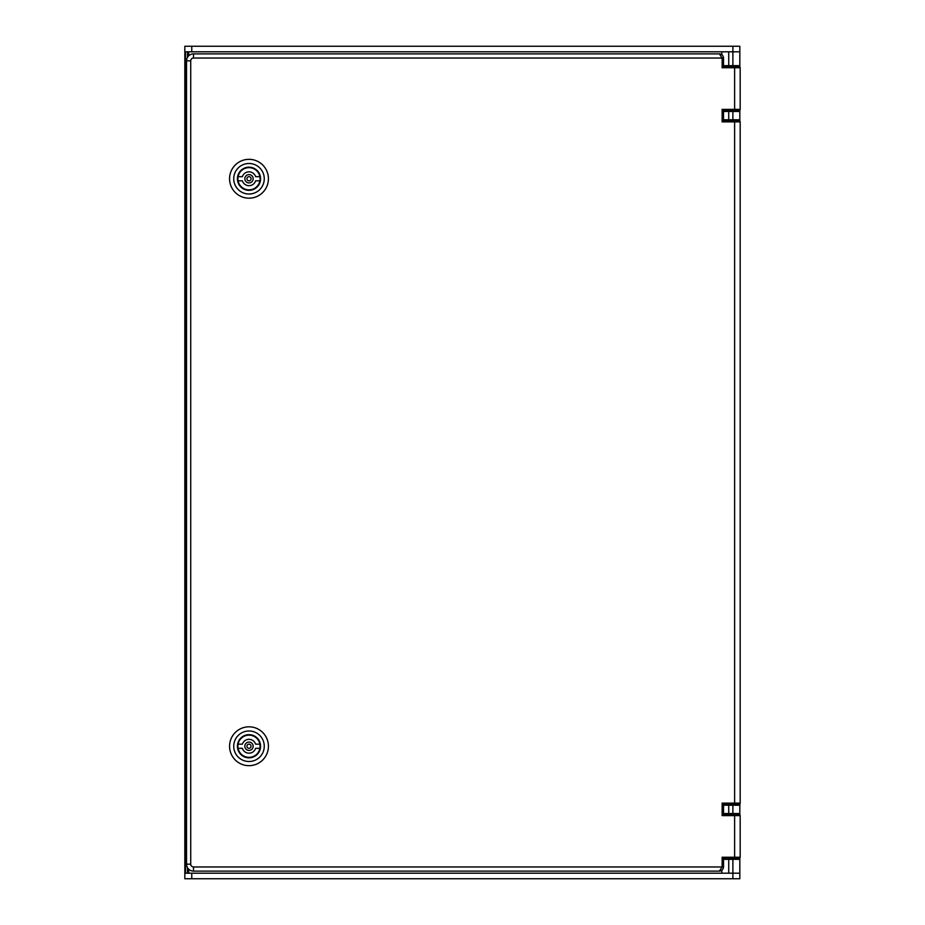 <?xml version="1.0" encoding="UTF-8"?>
<svg xmlns="http://www.w3.org/2000/svg" width="925" height="925" viewBox="0 0 925 925"><rect width="100%" height="100%" fill="white"/><g stroke="black" fill="none" stroke-linecap="round" stroke-linejoin="round"><path stroke-width="1.39" d="M735.942 859.325L735.942 858.631M188.712 873.2L188.712 869.199M735.942 814.231L735.942 813.538M735.942 805.212L735.942 804.519M735.942 120.481L735.942 119.787M735.942 111.463L735.942 110.769M739.827 873.2L739.827 878.75L184.827 878.75L184.827 873.2L739.827 873.2L739.827 858.157M739.827 814.705L739.827 813.538L723.523 813.538M739.827 120.955L739.827 110.295M739.827 66.843L739.827 51.8L732.889 51.8L732.889 46.25L191.764 46.25L191.764 51.8L732.889 51.8L732.889 65.675L723.523 65.675L726.645 65.675L726.645 66.369M735.942 66.369L735.942 65.675M188.712 55.801L188.712 51.8M191.764 51.8L184.827 51.8L184.827 46.25L191.764 46.25M184.827 873.2L184.827 51.8M739.827 813.538L739.827 804.045M732.889 46.25L739.827 46.25L739.827 51.8M739.827 65.675L732.889 65.675M721.789 54.668L721.789 51.8M739.827 111.463L723.523 111.463M739.827 119.787L723.523 119.787M721.789 870.332L721.789 873.2M739.827 859.325L723.523 859.325L726.645 859.325L726.645 858.631M739.827 805.212L723.523 805.212M246.917 746.244A2.081 2.081 0 0 0 248.998 748.325A2.081 2.081 0 0 0 251.08 746.244A2.081 2.081 0 0 0 248.998 744.163A2.081 2.081 0 0 0 246.917 746.244M259.902 748.325A11.1 11.1 0 0 0 248.998 735.144A11.1 11.1 0 0 0 238.095 748.325A11.1 11.1 0 0 0 259.902 748.325L255.612 748.325A6.938 6.938 0 0 1 242.385 748.325L238.095 748.325M238.095 744.163L242.385 744.163A6.938 6.938 0 0 1 255.612 744.163L259.902 744.163M248.998 726.819A19.425 19.425 0 0 0 229.573 746.244A19.425 19.425 0 0 0 248.998 765.669A19.425 19.425 0 0 0 268.423 746.244A19.425 19.425 0 0 0 248.998 726.819M233.736 746.244A15.262 15.262 0 0 1 248.998 730.981A15.262 15.262 0 0 1 264.261 746.244A15.262 15.262 0 0 1 248.998 761.506A15.262 15.262 0 0 1 233.736 746.244M260.168 746.244A11.169 11.169 0 0 0 248.998 735.074A11.169 11.169 0 0 0 237.829 746.244A11.169 11.169 0 0 0 248.998 757.413A11.169 11.169 0 0 0 260.168 746.244M237.413 746.244A11.586 11.586 0 0 1 248.998 734.658A11.586 11.586 0 0 1 260.584 746.244A11.586 11.586 0 0 1 248.998 757.829A11.586 11.586 0 0 1 237.413 746.244M246.917 178.756A2.081 2.081 0 0 0 248.998 180.838A2.081 2.081 0 0 0 251.08 178.756A2.081 2.081 0 0 0 248.998 176.675A2.081 2.081 0 0 0 246.917 178.756M259.902 180.838A11.1 11.1 0 0 0 248.998 167.656A11.1 11.1 0 0 0 238.095 180.838A11.1 11.1 0 0 0 259.902 180.838L255.612 180.838A6.938 6.938 0 0 1 242.385 180.838L238.095 180.838M238.095 176.675L242.385 176.675A6.938 6.938 0 0 1 255.612 176.675L259.902 176.675M248.998 159.331A19.425 19.425 0 0 0 229.573 178.756A19.425 19.425 0 0 0 248.998 198.181A19.425 19.425 0 0 0 268.423 178.756A19.425 19.425 0 0 0 248.998 159.331M233.736 178.756A15.262 15.262 0 0 1 248.998 163.494A15.262 15.262 0 0 1 264.261 178.756A15.262 15.262 0 0 1 248.998 194.019A15.262 15.262 0 0 1 233.736 178.756M260.168 178.756A11.169 11.169 0 0 0 248.998 167.587A11.169 11.169 0 0 0 237.829 178.756A11.169 11.169 0 0 0 248.998 189.926A11.169 11.169 0 0 0 260.168 178.756M237.413 178.756A11.586 11.586 0 0 1 248.998 167.171A11.586 11.586 0 0 1 260.584 178.756A11.586 11.586 0 0 1 248.998 190.342A11.586 11.586 0 0 1 237.413 178.756M719.361 871.119L722.136 866.956L722.136 857.244L734.623 857.244L734.623 815.619L722.136 815.619L722.136 803.131L734.623 803.131L734.623 121.869L722.136 121.869L722.136 109.381L734.623 109.381L734.623 66.369L738.786 66.369A1.387 1.387 0 0 1 740.173 67.756L740.173 109.381A1.387 1.387 0 0 1 738.786 110.769L723.523 110.769L723.523 120.481L738.786 120.481A1.387 1.387 0 0 1 740.173 121.869L740.173 803.131A1.387 1.387 0 0 1 738.786 804.519L723.523 804.519L723.523 814.231L738.786 814.231A1.387 1.387 0 0 1 740.173 815.619L740.173 857.244A1.387 1.387 0 0 1 738.786 858.631L723.523 858.631L723.523 866.956C723.257 869.465 721.87 870.853 719.361 871.119L193.498 871.119A6.938 6.938 0 0 1 186.561 864.181L186.561 60.819A6.938 6.938 0 0 1 193.498 53.881L719.361 53.881C721.87 54.147 723.257 55.535 723.523 58.044L723.523 66.369L736.358 66.369L734.97 66.369L734.97 65.675M740.173 815.619L734.623 815.619L734.97 813.538M740.173 67.756L722.136 67.756L722.136 58.044L719.361 53.881M722.136 67.756L723.523 66.369M722.136 121.869L723.523 120.481M722.136 109.381L723.523 110.769M722.136 815.619L723.523 814.231M722.136 803.131L723.523 804.519M722.136 857.244L723.523 858.631M739.168 859.325L739.168 858.573M739.168 814.289L739.168 813.538M737.213 859.325L737.213 858.631M737.213 814.231L737.213 813.538M739.168 111.463L739.168 110.711M739.168 66.427L739.168 65.675M737.213 111.463L737.213 110.769M737.213 66.369L737.213 65.675M187.44 873.2L187.44 867.569M187.44 57.431L187.44 51.8M185.486 873.2L185.486 51.8M739.168 805.212L739.168 804.461M739.168 120.539L739.168 119.787M737.213 805.212L737.213 804.519M737.213 120.481L737.213 119.787M191.764 873.2L191.764 878.75M732.889 878.75L732.889 859.325M728.727 65.675L728.727 51.8M732.889 119.787L732.889 111.463M728.727 119.787L728.727 111.463M728.727 859.325L728.727 873.2M728.727 805.212L728.727 813.538M732.889 805.212L732.889 813.538M244.836 746.105A4.163 4.163 0 0 0 248.86 750.406A4.163 4.163 0 0 0 253.161 746.382A4.163 4.163 0 0 0 249.137 742.081A4.163 4.163 0 0 0 244.836 746.105M244.836 178.617A4.163 4.163 0 0 0 248.86 182.919A4.163 4.163 0 0 0 253.161 178.895A4.163 4.163 0 0 0 249.137 174.594A4.163 4.163 0 0 0 244.836 178.617M723.523 58.044L193.498 58.044A2.775 2.775 0 0 0 190.723 60.819L190.723 864.181A2.775 2.775 0 0 0 193.498 866.956L723.523 866.956M734.623 110.769L734.623 109.381L740.173 109.381M740.173 121.869L734.623 121.869L734.623 120.481M734.623 804.519L734.623 803.131L740.173 803.131M734.623 858.631L734.623 857.244L740.173 857.244M193.498 58.044L193.498 53.881M190.723 60.819L186.561 60.819M190.723 864.181L186.561 864.181M193.498 866.956L193.498 871.119M726.645 120.481L726.645 119.787M726.645 111.463L726.645 110.769M734.97 120.481L734.97 119.787M734.97 111.463L734.97 110.769M734.97 804.519L734.97 805.212M734.97 858.631L734.97 859.325M726.645 804.519L726.645 805.212M726.645 813.538L726.645 814.231"/></g></svg>
